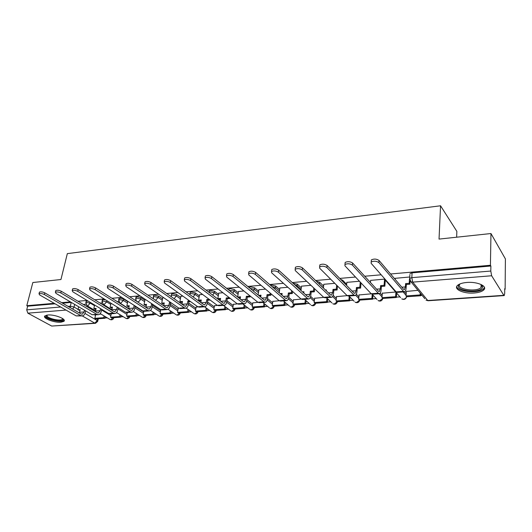 <?xml version="1.0" encoding="UTF-8"?>
<svg xmlns="http://www.w3.org/2000/svg" width="532" height="532" viewBox="0 0 532 532"><rect width="100%" height="100%" fill="white"/><g stroke="black" fill="none" stroke-linecap="round" stroke-linejoin="round"><path stroke-width="0.8" d="M88.079 301.059L86.177 301.305L86.091 301.684M105.808 299.962L103.241 299.629L102.257 300.314M127.74 301.651L123.71 299.057L119.9 298.186L118.869 298.911M144.897 300.261L140.86 297.581L137.017 296.703L135.933 297.474M162.533 298.838L158.496 296.071L154.613 295.174L153.568 295.506L153.469 295.992M180.667 297.375L176.637 294.515L172.707 293.604L171.61 293.957L171.51 294.475M199.327 295.878L195.297 292.913L191.334 291.995L190.163 292.367L190.07 292.913M218.532 294.342L214.502 291.27L210.499 290.332L209.262 290.725L209.169 291.31M238.303 292.773L234.28 289.568L230.23 288.617L228.926 289.036L228.833 289.661M258.665 291.164L254.655 287.825L250.565 286.854L249.043 287.486M279.659 289.514L275.656 286.023L271.52 285.039L270.495 285.252M301.298 287.825L297.302 284.168L292.946 283.184M323.622 286.096L319.639 282.253L316.334 281.215M346.658 284.341L342.688 280.271L340.706 279.386M474.105 293.012C478.567 292.653 481.733 291.682 483.595 290.093C488.19 286.389 477.497 281.441 466.817 282.465C462.434 282.851 459.349 283.822 457.56 285.365C453.025 289.135 463.598 293.937 474.105 293.012M60.901 322.219L63.893 321.348C66.959 319.2 54.67 314.286 47.853 315.004L44.954 315.862C41.962 318.076 54.171 322.884 60.901 322.219M104.831 318.003L107.258 317.83M120.724 316.866L123.218 316.686M137.037 315.695L139.603 315.516M153.788 314.498L156.428 314.306M170.991 313.268L173.705 313.069M188.667 311.998L191.46 311.799M206.835 310.701L209.701 310.495M225.521 309.365L228.461 309.152M244.733 307.988L247.759 307.769M264.51 306.572L267.616 306.352M284.866 305.115L288.051 304.889M305.834 303.612L309.105 303.38M327.433 302.07L330.791 301.824M349.704 300.474L353.142 300.228M372.666 298.831L376.191 298.578M396.36 297.135L399.971 296.876M420.825 295.38L422.042 295.293M504.715 289.375L505.127 289.348L504.722 288.683L504.682 293.518L504.216 295.586L503.831 295.333L491.641 275.762L412.739 282.126L427.741 300.507L503.831 295.333M456.649 237.206L456.855 231.367L440.549 205.778L439.04 239.087L490.963 233.535L490.424 265.269L390.561 273.98M490.963 233.535L505.4 258.918L505.127 289.348M94.769 314.971L95.487 315.396M440.549 205.778L67.331 253.631L60.947 279.519L32.838 282.519L26.786 305.707L54.231 303.313M381.191 274.798L364.726 276.234M355.496 277.039L339.755 278.409M330.671 279.207L315.616 280.517M306.671 281.295L292.261 282.552M283.45 283.323L269.651 284.527M260.979 285.285L247.766 286.435M239.214 287.18L226.552 288.284M218.127 289.022L205.99 290.08M197.685 290.805L186.047 291.815M177.861 292.534L166.702 293.504M158.622 294.209L147.916 295.14M139.949 295.839L129.675 296.736M121.815 297.421L111.953 298.279M104.199 298.957L94.729 299.782M87.075 300.447L77.978 301.245M70.424 301.903L61.685 302.661M95.301 323.303L51.704 326.056L27.837 313.162L26.706 309.85L60.661 307.011M26.786 305.707L27.657 306.186L26.706 309.85M409.919 274.525L409.693 278.336L411.808 277.651L490.797 271.047L491.641 275.762M490.797 271.047L490.876 266.013L490.424 265.269M409.66 277.006L395.19 278.316M417.972 290.332L406.335 291.43M384.623 279.114L370.624 280.377M395.702 292.002L382.322 293.218M359.439 281.235L346.844 282.366M371.269 293.83L359.06 294.954M334.781 283.31L323.808 284.301M347.137 295.646L336.51 296.637M310.941 285.312L301.491 286.169M323.775 297.395L314.638 298.266M287.865 287.253L279.852 287.985M301.145 299.09L293.411 299.855M265.521 289.135L258.865 289.747M279.22 300.74L272.81 301.391M243.882 290.957L238.502 291.456M257.96 302.336L252.8 302.888M222.908 292.72L218.725 293.119M237.332 303.878L233.355 304.344M202.572 294.435L199.527 294.735M217.322 305.381L214.456 305.754M182.842 296.091L180.867 296.297M197.891 306.838L196.082 307.13M163.696 297.701L162.726 297.827M179.018 308.254L178.207 308.467M107.63 286.03L107.757 285.458C109.299 284.813 111.221 285.052 113.509 286.176L113.123 287.952L147.836 310.522L149.519 310.887C150.782 310.542 151.633 309.378 152.066 307.41L152.611 304.623L151.573 303.932L151.028 306.725L145.961 307.117L146.506 304.337L144.046 304.537L145.09 299.303M110.39 313.807L111.141 314.266M126.35 312.57L127.208 313.109M135.148 306.419L143.7 311.918M152.478 305.295L160.631 310.701M170.3 304.164L178.027 309.458M188.634 303.027L195.902 308.181M207.5 301.89L214.276 306.878M226.918 300.76L233.176 305.541M246.921 299.636L252.614 304.171M267.53 298.538L272.63 302.775M288.763 297.448L293.232 301.345M310.635 296.377L314.459 299.882M333.158 295.313L336.337 298.392M356.34 294.262L358.894 296.876M380.187 293.172L382.169 295.34M404.539 291.855L406.189 293.784M85.871 304.251L83.364 304.464M135.753 300.055L134.869 300.128M118.669 301.491L117.22 301.617M102.051 302.888L100.056 303.06M27.657 306.186L55.089 303.812M62.537 303.16L71.275 302.402M490.876 266.013L412.094 272.843L409.979 273.541M133.532 311.666L133.086 311.699M117.067 312.902L116.122 312.969M101.033 314.106L99.617 314.213M371.269 261.146L371.369 259.882C374.003 258.665 376.556 258.851 379.023 260.434L378.857 262.562C376.383 260.986 373.83 260.8 371.196 262.01L371.13 263.307L396.141 291.882L397.298 292.381L404.287 291.855M395.196 278.223L395.123 279.333M378.857 262.562L403.495 291.33L404.633 291.835C405.451 291.47 405.949 290.12 406.129 287.779L406.335 284.467L405.61 283.603L405.404 286.914L404.393 289.647L403.622 289.308L379.023 260.434M405.61 283.603L409.201 283.317L409.919 284.181L410.106 281.016M409.46 279.001L409.201 283.317M406.348 291.204L406.056 295.945L406.754 296.75L420.805 295.752L420.905 293.903M406.056 295.945L420.134 294.928L420.805 295.752M420.233 293.085L420.134 294.928M406.335 284.467L409.919 284.181M481.214 284.547L482.684 286.475L482.271 288.071C478.594 293.711 454.541 290.558 458.837 285.019L460.074 283.882M460.153 283.849L459.728 284.347C455.891 289.222 476.486 292.367 481.028 287.599L481.799 285.691L481.134 284.507M456.729 286.495C457.174 291.935 478.8 293.844 483.541 288.816L484.466 287.386M63.015 318.841L63.175 319.326C63.813 322.565 48.006 319.958 46.331 316.547L46.636 315.163M47.042 315.09L47.095 316.041C48.392 318.754 60.581 321.335 62.384 319.286L62.683 318.602L63.175 319.326M45.094 316.38C46.736 319.739 61.825 322.917 64.059 320.39L64.206 320.237M345.049 263.599L345.162 262.416C347.662 261.272 350.142 261.465 352.596 262.994L352.403 265.089C349.95 263.566 347.469 263.367 344.962 264.51L344.949 265.807L371.196 293.757L372.42 294.236L379.15 293.737M370.631 280.291L370.452 282.485M352.403 265.089L378.305 293.218L379.509 293.711C380.387 293.345 380.925 292.015 381.138 289.707L381.377 286.449L380.619 285.604L380.373 288.863L379.276 291.563L378.458 291.23L352.596 262.994M380.619 285.604L384.091 285.325L384.849 286.176L385.274 280.331M384.55 279.12L384.091 285.325M382.342 293.006L381.996 297.674L382.727 298.465L396.34 297.494L396.633 293.065M381.996 297.674L395.628 296.69L396.34 297.494M395.921 292.254L395.628 296.69M381.377 286.449L384.849 286.176M319.732 265.98L319.858 264.863C322.239 263.786 324.646 263.985 327.087 265.468L326.874 267.53C324.427 266.053 322.013 265.847 319.632 266.924L319.672 268.221L347.057 295.566L348.34 296.038L354.824 295.553M346.851 282.293L346.565 285.371M326.874 267.53L353.94 295.047L355.21 295.526C356.134 295.16 356.713 293.85 356.952 291.576L357.231 288.371L356.433 287.539L356.147 290.751L354.977 293.411L354.113 293.085L327.087 265.468M356.433 287.539L359.798 287.267L360.59 288.105L361.035 282.931M360.244 282.093L359.798 287.267M359.08 294.748L358.681 299.35L359.446 300.128L372.639 299.183L372.959 295.127M358.681 299.35L371.895 298.399L372.639 299.183M372.214 294.336L371.895 298.399M357.231 288.371L360.59 288.105M295.28 268.281L295.406 267.23C297.674 266.206 300.021 266.419 302.449 267.855L302.209 269.89C299.782 268.454 297.428 268.241 295.16 269.259L295.253 270.555L323.695 297.322L325.032 297.774L331.276 297.308M325.484 290.013L326.402 289.94L326.309 290.805M323.815 284.228L323.416 288.025M302.209 269.89L330.359 296.823L331.682 297.282C332.653 296.923 333.271 295.626 333.531 293.385L333.85 290.226L333.019 289.415L332.7 292.573L331.449 295.2L330.552 294.888L302.449 267.855M333.019 289.415L336.271 289.149L337.102 289.967L337.488 286.01M336.663 285.185L336.271 289.149M336.53 296.437L336.084 300.972L336.882 301.737L349.67 300.826L350.009 297.089M336.084 300.972L348.892 300.055L349.67 300.826M349.231 296.311L348.892 300.055M333.85 290.226L337.102 289.967M271.646 270.502L271.772 269.525C273.94 268.554 276.228 268.766 278.642 270.163L278.382 272.165C275.962 270.768 273.674 270.555 271.506 271.52L271.653 272.81L301.059 299.017L302.455 299.463L308.474 299.011M303.353 292.647L303.819 292.613M302.482 291.855L303.925 291.742L303.772 293.026M301.498 286.11L300.986 290.492M278.382 272.165L307.516 298.532L308.893 298.984C309.91 298.625 310.562 297.341 310.848 295.14L311.193 292.028L310.336 291.23L309.983 294.342L308.666 296.936L307.735 296.63L278.642 270.163M310.336 291.23L313.488 290.977L314.346 291.775L314.671 288.829M313.813 288.025L313.488 290.977M314.658 298.08L314.166 302.548L314.991 303.3L327.399 302.415L327.752 298.951M314.166 302.548L326.588 301.657L327.399 302.415M326.947 298.193L326.588 301.657M311.193 292.028L314.346 291.775M248.783 272.657L248.916 271.739C250.984 270.821 253.219 271.041 255.619 272.397L255.333 274.366C252.933 273.016 250.698 272.79 248.63 273.707L248.83 274.984L279.127 300.666L280.57 301.099L286.376 300.666M281.102 294.415L282.027 294.342M280.204 293.637L282.133 293.484L281.927 295.127M279.859 287.932L279.233 292.8M255.333 274.366L285.385 300.194L286.815 300.633C287.865 300.274 288.55 299.011 288.863 296.836L289.235 293.77L288.351 292.986L287.972 296.058L286.588 298.618L285.618 298.319L255.619 272.397M288.351 292.986L291.41 292.74L292.294 293.524L292.547 291.43M291.662 290.645L291.41 292.74M293.438 299.669L292.906 304.078L293.75 304.816L305.794 303.958L306.159 300.733M292.906 304.078L304.956 303.213L305.794 303.958M305.328 299.988L304.956 303.213M289.235 293.77L292.294 293.524M226.665 274.745L226.798 273.887C228.773 273.016 230.955 273.242 233.342 274.559L233.036 276.494C230.649 275.184 228.467 274.958 226.492 275.822L226.738 277.099L257.867 302.262L259.35 302.681L264.956 302.262M259.536 296.131L260.886 296.018M258.612 295.366L260.999 295.174L260.733 297.115M258.871 289.694L258.133 294.974M233.036 276.494L263.932 301.804L265.402 302.229C266.499 301.877 267.21 300.627 267.543 298.485L267.948 295.46L267.031 294.695L266.625 297.721L265.182 300.248L264.185 299.955L233.342 274.559M267.031 294.695L269.997 294.455L270.908 295.227L271.094 293.857M270.183 293.085L269.997 294.455M272.836 301.218L272.258 305.561L273.135 306.286L284.826 305.448L285.199 302.449M272.258 305.561L283.962 304.723L284.826 305.448M284.341 301.711L283.962 304.723M267.948 295.46L270.908 295.227M205.246 276.766L205.379 275.968C207.274 275.137 209.402 275.37 211.776 276.647L211.457 278.555C209.083 277.278 206.948 277.052 205.059 277.87L205.359 279.14L237.239 303.812L238.768 304.218L244.175 303.819M238.622 297.787L240.378 297.647M237.678 297.042L240.504 296.816L240.171 299.011M238.509 291.41L237.658 297.029M211.457 278.555L243.124 303.366L244.64 303.779C245.764 303.426 246.509 302.196 246.855 300.081L247.294 297.102L246.349 296.351L245.917 299.336L244.421 301.824L243.397 301.544L211.776 276.647M246.349 296.351L249.229 296.118L250.166 296.869L250.273 296.125M249.342 295.366L249.229 296.118M252.826 302.715L252.215 307.004L253.112 307.715L264.464 306.904L264.843 304.091M252.215 307.004L263.579 306.186L264.464 306.904M263.965 303.366L263.579 306.186M247.294 297.102L250.166 296.869M184.498 278.735L184.637 277.983C186.446 277.199 188.528 277.425 190.888 278.675L190.549 280.557C188.195 279.313 186.107 279.081 184.298 279.859L184.644 281.122L217.222 305.315L218.785 305.714L224.012 305.321M218.732 293.072L217.841 298.632L218.812 299.363L220.467 299.23M217.841 298.632L220.6 298.412L220.215 300.819M190.549 280.557L222.935 304.883L224.491 305.288C225.648 304.936 226.413 303.719 226.785 301.637L227.244 298.691L226.28 297.953L225.821 300.899L224.271 303.36L223.221 303.087L190.888 278.675M226.28 297.953L229.073 297.734L230.063 298.259M233.382 304.178L232.737 308.407L233.654 309.099L244.687 308.314L245.072 305.667M232.737 308.407L243.782 307.609L244.687 308.314M244.168 304.962L243.782 307.609M227.244 298.691L230.03 298.472M164.395 280.637L164.528 279.938C166.263 279.187 168.305 279.42 170.646 280.637L170.293 282.492C167.952 281.282 165.911 281.049 164.175 281.787L164.568 283.037L197.791 306.771L199.387 307.157L204.434 306.784M199.533 294.688L198.596 300.168L199.586 300.893L201.136 300.766M198.596 300.168L201.276 299.955L200.837 302.548M170.293 282.492L203.337 306.352L204.926 306.745C206.117 306.399 206.901 305.195 207.294 303.14L207.773 300.241L206.788 299.516L206.31 302.415L204.714 304.849L203.636 304.583L170.646 280.637M206.788 299.516L209.162 299.323M214.482 305.594L213.811 309.764L214.742 310.449L225.468 309.684L225.854 307.197M213.811 309.764L224.544 308.992L225.468 309.684M224.93 306.498L224.544 308.992M207.773 300.241L210.14 300.055M144.897 282.485L145.03 281.834C146.699 281.122 148.694 281.355 151.022 282.539L150.656 284.367C148.328 283.19 146.333 282.951 144.664 283.656L145.103 284.899L178.918 308.188L180.548 308.567L185.429 308.201M180.873 296.257L179.896 301.664L180.9 302.375L182.356 302.256M179.896 301.664L182.496 301.458L182.004 304.211M150.656 284.367L184.305 307.782L185.927 308.168C187.144 307.815 187.956 306.632 188.355 304.603L188.86 301.744L187.863 301.032L187.357 303.892L185.715 306.292L184.617 306.033L151.022 282.539M187.863 301.032L189.565 300.893M196.108 306.971L195.404 311.094L196.355 311.765L206.782 311.021L207.174 308.666M195.404 311.094L205.837 310.342L206.782 311.021M206.23 307.981L205.837 310.342M188.86 301.744L190.562 301.604M125.984 284.281L126.117 283.676C127.72 282.997 129.675 283.23 131.983 284.381L131.61 286.183C129.296 285.039 127.341 284.8 125.738 285.471L126.224 286.701L160.578 309.564L162.233 309.937L166.955 309.584M162.732 297.787L161.721 303.12L162.745 303.819L164.102 303.706M161.721 303.12L164.248 302.921L163.703 305.807M131.61 286.183L165.811 309.172L167.467 309.544C168.704 309.198 169.535 308.021 169.954 306.026L170.479 303.2L169.462 302.502L168.937 305.328L167.254 307.702L166.137 307.449L131.983 284.381M169.462 302.502L170.539 302.415M178.233 308.314L177.495 312.377L178.466 313.042L188.614 312.317L189.006 310.09M177.495 312.377L187.65 311.646L188.614 312.317M188.042 309.418L187.65 311.646M170.479 303.2L171.557 303.114M113.123 287.952C110.829 286.834 108.907 286.595 107.364 287.233L107.896 288.45L142.749 310.901L144.438 311.267L149 310.921M144.046 304.537L145.09 305.222L146.353 305.115M151.573 303.932L152.059 303.898M160.817 309.71L160.072 313.634L161.063 314.279L170.938 313.574L171.324 311.466M160.072 313.634L169.954 312.922L170.938 313.574M170.346 310.808L169.954 312.922M152.611 304.623L153.09 304.583M151.028 306.725L149.312 309.065L148.175 308.819L113.509 286.176M89.808 287.732L89.935 287.194C91.418 286.582 93.3 286.821 95.58 287.912L95.181 289.667C92.9 288.577 91.019 288.337 89.529 288.949L90.101 290.153L125.406 312.204L127.121 312.557L131.537 312.224M127.82 301.285L126.855 305.913L127.913 306.585L129.09 306.492M126.855 305.913L129.249 305.72L128.598 308.819M134.17 305.381L133.618 308.081L131.863 310.395L130.706 310.156L95.58 287.912M143.82 311.293L143.115 314.851L144.119 315.489L153.728 314.804L154.114 312.803M143.115 314.851L152.737 314.159L153.728 314.804M153.123 312.151L152.737 314.159M95.181 289.667L130.36 311.832L132.069 312.184C133.352 311.845 134.224 310.701 134.669 308.753L135.221 306.053M72.498 289.381L72.618 288.883C74.048 288.291 75.896 288.537 78.157 289.601L77.752 291.33C75.484 290.266 73.635 290.026 72.206 290.612L72.818 291.802L108.541 313.468L110.277 313.813L114.553 313.494M111.002 303.207L110.124 307.25L111.195 307.908L112.292 307.822M110.124 307.25L112.458 307.064L111.747 310.242M117.173 307.064L116.674 309.398L114.892 311.685L113.715 311.453L78.157 289.601M127.328 312.543L126.603 316.041L127.614 316.666L136.977 316.001L137.362 314.093M126.603 316.041L135.973 315.363L136.977 316.001M136.358 313.454L135.973 315.363M77.752 291.33L113.356 313.109L115.092 313.454C116.402 313.115 117.279 311.985 117.745 310.063L118.237 307.729M55.68 290.991L55.794 290.525C57.177 289.96 58.986 290.199 61.233 291.243L60.814 292.946C58.567 291.908 56.751 291.669 55.375 292.228L56.02 293.405L92.122 314.705L98.028 314.731M94.636 305.036L93.845 308.553L94.922 309.205L95.946 309.125M93.845 308.553L96.112 308.374L95.348 311.619M100.634 308.673L100.189 310.681L98.373 312.942L97.183 312.716L61.233 291.243M103.767 304.71L103.64 305.262M111.255 313.74L110.516 317.198L111.54 317.817L120.658 317.165L121.043 315.343M110.516 317.198L119.64 316.54L120.658 317.165M120.026 314.718L119.64 316.54M104.711 305.92L104.837 305.368M60.814 292.946L96.817 314.352L98.566 314.691C99.896 314.352 100.794 313.228 101.266 311.333L101.712 309.325M39.328 292.553L39.434 292.115C40.771 291.576 42.553 291.822 44.781 292.839L44.356 294.522C42.121 293.504 40.339 293.265 39.009 293.797L39.694 294.967L76.142 315.902L81.935 315.928M78.696 306.778L77.985 309.824L80.019 310.389M77.985 309.824L80.192 309.644L79.368 312.949M84.528 310.223L84.136 311.932L82.287 314.166L81.083 313.947L44.781 292.839M87.667 306.1L87.481 306.917M95.6 314.911L94.836 318.322L95.873 318.934L104.764 318.296L105.143 316.567M94.836 318.322L103.733 317.684L104.764 318.296M104.112 315.948L103.733 317.684M88.565 307.569L88.751 306.751M44.356 294.522L80.711 315.562L82.487 315.888C83.83 315.556 84.741 314.445 85.226 312.57L85.619 310.861M85.778 303.047L86.716 302.402L90.453 303.24L94.49 305.681M90.6 302.588L87.833 305.887L86.776 305.548M101.958 301.697L102.942 301.012L106.713 301.863L110.749 304.377M106.972 300.686L106.713 301.863L104.053 304.55L102.915 304.171M118.57 300.307L119.6 299.583L123.411 300.447L127.454 303.041M123.71 299.057L123.411 300.447L120.711 303.173L119.494 302.748M135.647 298.884L136.731 298.12L140.574 298.997L144.618 301.671M140.86 297.581L140.574 298.997C140.129 300.567 139.211 301.491 137.828 301.757L137.316 301.724M153.196 297.428L153.289 296.942L154.333 296.61L158.223 297.501L162.26 300.261M158.496 296.071L158.223 297.501L155.537 300.287M171.244 295.925L171.337 295.406L172.441 295.06L176.371 295.965L180.408 298.818M176.637 294.515L176.371 295.965L174.104 298.685M189.811 294.382L189.904 293.837L191.074 293.465L195.045 294.382L199.074 297.341M195.297 292.913L195.045 294.382L193.149 296.969M208.936 292.301L210.246 291.822L214.263 292.76L218.293 295.825M214.502 291.27L214.263 292.76L212.714 295.154M229.119 290.306L234.047 291.084L238.077 294.276M234.28 289.568L234.047 291.084L232.843 293.238M250.16 288.411L254.436 289.355L258.452 292.686M254.655 287.825L253.558 291.21M272.025 286.575L275.45 287.579L279.46 291.057M275.656 286.023L274.884 289.042M294.748 284.82L297.115 285.744L301.112 289.388M297.302 284.168L296.836 286.721M318.482 283.277L323.449 287.686M319.639 282.253L319.413 284.174M342.688 280.271L342.588 281.308M74.666 304.404L74.048 307.031L78.084 309.391M84.967 313.421L97.243 320.61L97.695 321.428L95.541 323.29L94.736 323.13L82.294 315.922M97.642 318.808L97.243 320.61L94.736 323.13L51.704 326.056M66.008 310.083L27.837 313.162M409.627 279.3L409.693 278.336L410.943 281.76L424.829 298.691M101.565 309.97L110.855 315.596M117.991 308.886L126.929 314.452M134.862 307.789L143.427 313.282M152.205 306.685L160.371 312.085M170.041 305.574L177.774 310.854M188.381 304.457L195.656 309.597M207.254 303.34L214.044 308.314M226.672 302.209L232.956 306.991M246.655 301.079L252.407 305.647M267.224 299.948L272.431 304.264M288.391 298.811L293.052 302.854M310.189 297.674L314.292 301.418M332.613 296.51L336.184 299.948M355.649 295.28L358.761 298.452M379.103 293.737L382.049 296.936M403.116 291.948L406.089 295.406M406.734 296.73L406.601 296.883C405.663 299.33 404.041 299.995 401.727 298.871L403.356 299.217C405.005 298.984 406.076 298.093 406.568 296.537M400.623 297.621L385.866 280.783L386.684 281.076M382.927 298.452L382.801 298.605C381.89 300.972 380.307 301.631 378.059 300.567L379.582 300.879L382.681 298.419M359.865 300.095L359.732 300.267C358.841 302.568 357.304 303.213 355.11 302.203L356.546 302.489L359.559 300.121M337.507 301.691L337.368 301.877C336.497 304.118 334.994 304.75 332.859 303.785L334.202 304.051L337.155 301.717M315.815 303.24L315.669 303.44C314.818 305.621 313.348 306.246 311.267 305.321L312.53 305.567L315.423 303.267M294.761 304.743L294.615 304.956C293.777 307.077 292.341 307.695 290.306 306.811L291.496 307.037L294.329 304.776M274.312 306.199L274.166 306.425C273.342 308.493 271.938 309.105 269.95 308.254L271.067 308.46L273.847 306.233M254.456 307.616L254.309 307.855C253.498 309.87 252.121 310.469 250.173 309.657L251.23 309.85L253.95 307.656M235.151 308.992L235.004 309.238C234.213 311.207 232.856 311.799 230.948 311.021L231.945 311.2L234.619 309.032M216.384 310.336L216.245 310.588C215.46 312.51 214.13 313.095 212.261 312.344L213.199 312.51L215.819 310.375M198.13 311.639L197.997 311.898C197.226 313.774 195.916 314.352 194.08 313.627L194.965 313.78L197.538 311.679M180.375 312.902L180.242 313.175C179.477 315.011 178.193 315.576 176.385 314.877L177.229 315.024L179.75 312.949M163.085 314.139L162.965 314.412C162.207 316.208 160.943 316.773 159.161 316.094L159.959 316.227L162.44 314.186M146.253 315.336L146.14 315.616C145.389 317.378 144.145 317.93 142.39 317.278L143.148 317.405L145.588 315.383M129.861 316.507L129.755 316.793C129.01 318.515 127.78 319.067 126.057 318.435L126.776 318.548L129.17 316.553M113.881 317.644L113.788 317.937C113.05 319.626 111.84 320.164 110.137 319.552L110.822 319.659L113.176 317.697M377.035 299.469L372.154 294.276M354.166 301.252L348.919 295.992M331.988 302.961L326.402 297.674M310.462 304.603L304.563 299.303M289.568 306.179L283.376 300.886M269.278 307.702L262.808 302.422M249.555 309.172L242.831 303.918M230.383 310.595L223.42 305.368M211.743 311.971L204.574 306.784M193.601 313.301L186.153 308.101M175.952 314.585L168.099 309.292M158.769 315.835L150.476 310.422M142.031 317.052L133.293 311.519M125.725 318.229L116.548 312.577M109.831 319.373L100.222 313.621M412.094 272.843L411.808 277.651L412.739 282.126L410.943 281.76M71.241 302.409L70.344 306.199L74.048 307.031L72.738 309.092M68.089 306.385L70.344 306.199L70.297 307.669M504.103 295.593L428.233 300.74L426.006 300.128L428.107 300.753M405.404 286.914L401.82 287.194M403.495 291.33L396.141 291.882M380.373 288.863L376.563 289.162M378.305 293.218L371.196 293.757M356.147 290.751L352.137 291.064M353.94 295.047L347.057 295.566M332.7 292.573L328.49 292.906M330.359 296.823L323.695 297.322M309.983 294.342L305.594 294.688M307.516 298.532L301.059 299.017M287.972 296.058L283.416 296.417M285.385 300.194L279.127 300.666M266.625 297.721L261.917 298.086M263.932 301.804L257.867 302.262M245.917 299.336L241.062 299.709M243.124 303.366L237.239 303.812M225.821 300.899L220.84 301.285M222.935 304.883L217.222 305.315M206.31 302.415L201.202 302.814M203.337 306.352L197.791 306.771M187.357 303.892L182.137 304.304M184.305 307.782L178.918 308.188M168.937 305.328L163.716 305.734M165.811 309.172L160.578 309.564M147.836 310.522L142.749 310.901M133.618 308.081L128.684 308.46M130.36 311.832L125.406 312.204M116.674 309.398L111.873 309.77M113.356 313.109L108.541 313.468M100.189 310.681L95.514 311.047M96.817 314.352L92.122 314.705M84.136 311.932L79.581 312.284M80.711 315.562L76.142 315.902M483.621 288.736L483.595 290.093M384.589 278.682L385.866 280.783M228.926 289.036L228.773 290.033M209.262 290.725L208.99 292.341M190.163 292.367L189.804 294.542M171.61 293.957L171.277 296.703M153.568 295.506L153.409 298.851M136.026 297.016L135.733 298.432L136.338 301.085M118.955 298.485L118.663 299.882L119.939 303.054L128.658 308.58M102.35 299.915L102.044 301.292L103.321 304.437L111.886 309.71M86.177 301.305L85.865 302.661L87.142 305.787L95.56 310.828M98.287 318.761L97.768 321.095M371.369 259.882L371.196 262.01M481.094 284.487L481.028 287.599M481.799 285.691L482.684 286.475M62.57 318.522L62.384 319.286M345.162 262.416L344.962 264.51M319.858 264.863L319.632 266.924M295.406 267.23L295.16 269.259M271.772 269.525L271.506 271.52M248.916 271.739L248.63 273.707M226.798 273.887L226.492 275.822M205.379 275.968L205.059 277.87M184.637 277.983L184.298 279.859M164.528 279.938L164.175 281.787M204.714 304.849L204.381 304.876M145.03 281.834L144.664 283.656M185.715 306.292L185.375 306.319M126.117 283.676L125.738 285.471M167.254 307.702L166.915 307.729M107.757 285.458L107.364 287.233M149.312 309.065L148.96 309.092M89.935 287.194L89.529 288.949M131.863 310.395L131.51 310.422M72.618 288.883L72.206 290.612M114.892 311.685L114.526 311.712M55.794 290.525L55.375 292.228M98.373 312.942L98.001 312.976M39.434 292.115L39.009 293.797M82.287 314.166L81.915 314.199"/></g></svg>
